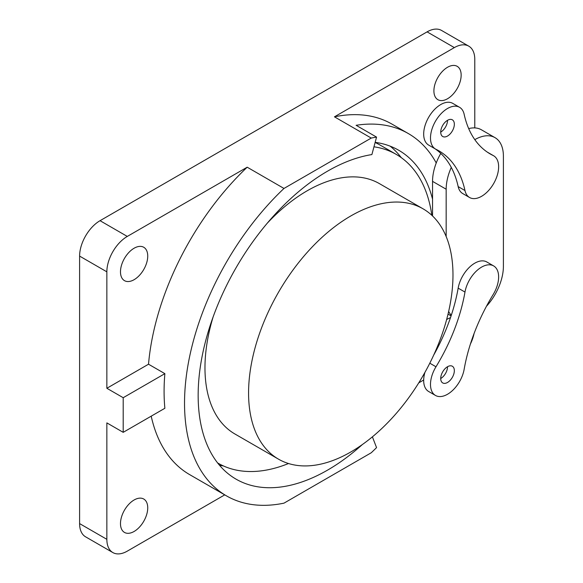 <?xml version="1.0" encoding="UTF-8"?>
<svg xmlns="http://www.w3.org/2000/svg" width="583" height="583" viewBox="0 0 583 583"><rect width="100%" height="100%" fill="white"/><g stroke="black" fill="none" stroke-linecap="round" stroke-linejoin="round"><path stroke-width="0.87" d="M440.719 132.101A9.634 5.56 120 0 0 447.533 120.302A9.634 5.56 120 0 0 441.236 128.792A9.634 5.56 120 0 0 442.716 136.509A9.634 5.56 120 0 0 447.533 136.036A9.634 5.56 120 0 0 453.822 127.546A9.634 5.56 120 0 0 452.35 119.821A9.634 5.56 120 0 0 447.533 120.302M481.594 196.303A24.092 13.905 120 0 0 497.335 175.075A24.092 13.905 120 0 0 493.641 155.77A24.092 13.905 120 0 0 493.138 155.501A137.435 79.346 -60 0 1 490.259 153.978A137.435 79.346 -60 0 1 464.148 114.268A24.092 13.905 120 0 0 459.572 107.301A24.092 13.905 120 0 0 435.486 121.213A24.092 13.905 120 0 0 435.486 149.029A24.092 13.905 120 0 0 435.989 149.299A137.435 79.346 -60 0 1 438.868 150.822A137.435 79.346 -60 0 1 464.979 190.532A24.092 13.905 120 0 0 469.555 197.499A24.092 13.905 120 0 0 481.594 196.303M447.533 394.254A24.092 13.905 120 0 0 464.148 369.294A137.435 79.346 -60 0 1 493.138 294.583A24.092 13.905 120 0 0 493.641 265.921A24.092 13.905 120 0 0 476.85 270.629A24.092 13.905 120 0 0 464.979 292.068A137.435 79.346 -60 0 1 435.989 366.78A24.092 13.905 120 0 0 435.486 395.449A24.092 13.905 120 0 0 447.533 394.254M440.719 378.52A9.634 5.56 120 0 0 447.533 366.714A9.634 5.56 120 0 0 441.236 375.212A9.634 5.56 120 0 0 442.716 382.929A9.634 5.56 120 0 0 447.533 382.455A9.634 5.56 120 0 0 453.822 373.958A9.634 5.56 120 0 0 452.35 366.241A9.634 5.56 120 0 0 447.533 366.714M486.462 306.272A40.467 23.364 120 0 0 503.399 266.322L503.399 156.178A40.467 23.364 120 0 0 495.018 137.654A40.467 23.364 120 0 0 474.81 139.643M350.777 215.972A144.54 83.449 120 0 0 256.352 343.336A144.54 83.449 120 0 0 278.506 459.156A144.54 83.449 120 0 0 350.777 452A144.54 83.449 120 0 0 445.201 324.629A144.54 83.449 120 0 0 423.047 208.809A144.54 83.449 120 0 0 350.777 215.972M423.047 208.809L379.438 183.638A144.54 83.449 120 0 0 307.168 190.794A144.54 83.449 120 0 0 267.254 223.209M213.086 317.043A144.54 83.449 120 0 0 234.905 433.985L278.506 459.156M218.042 463.186L217.619 462.946A178.26 102.921 120 0 0 218.042 463.186A178.26 102.921 120 0 0 288.527 463.521M447.533 98.746A19.268 11.128 120 0 0 460.118 81.758A19.268 11.128 120 0 0 457.167 66.316A19.268 11.128 120 0 0 447.533 67.271A19.268 11.128 120 0 0 434.94 84.258A19.268 11.128 120 0 0 437.891 99.7A19.268 11.128 120 0 0 447.533 98.746M450.47 317.713A19.268 11.128 120 0 0 447.533 319.039A19.268 11.128 120 0 0 446.629 319.593M134.105 279.694A19.268 11.128 120 0 0 146.697 262.714A19.268 11.128 120 0 0 143.746 247.272A19.268 11.128 120 0 0 134.105 248.227A19.268 11.128 120 0 0 121.519 265.207A19.268 11.128 120 0 0 124.471 280.649A19.268 11.128 120 0 0 134.105 279.694M134.105 531.463A19.268 11.128 120 0 0 146.697 514.476A19.268 11.128 120 0 0 143.746 499.033A19.268 11.128 120 0 0 134.105 499.988A19.268 11.128 120 0 0 121.519 516.975A19.268 11.128 120 0 0 124.471 532.417A19.268 11.128 120 0 0 134.105 531.463M408.348 133.565L391.995 124.128A202.352 116.826 120 0 0 334.445 116.826L371.24 138.069A202.352 116.826 120 0 1 376.552 137.1L356.111 125.301A202.352 116.826 -60 0 1 408.348 133.565A202.352 116.826 -60 0 1 436.237 162.97A40.467 23.364 120 0 0 432.542 181.357L432.542 199.16A183.077 105.705 120 0 0 398.714 150.254A183.077 105.705 120 0 0 375.153 142.347M431.784 214.967L432.542 215.404M401.286 157.65A183.077 105.705 120 0 0 390.165 146.173M376.552 137.1L371.888 154.575A183.077 105.705 120 0 0 327.61 171.125A183.077 105.705 120 0 0 208.007 332.456A183.077 105.705 120 0 0 236.071 479.16A183.077 105.705 120 0 0 327.61 470.095A183.077 105.705 120 0 0 362.334 444.567M219.543 465.307A183.077 105.705 120 0 0 223.318 465.897M435.049 148.774A137.435 79.346 -60 0 1 451.286 167.401A137.435 79.346 -60 0 1 458.165 186.604A24.092 13.905 120 0 0 462.742 193.563L469.555 197.499M451.286 167.401A40.467 23.364 120 0 0 446.17 189.22L446.17 236.545M448.662 311.417A40.467 23.364 120 0 0 451.286 315.279A137.435 79.346 -60 0 1 433.694 355.105M493.641 265.921L486.827 261.986A24.092 13.905 120 0 0 470.036 266.693A24.092 13.905 120 0 0 458.165 288.133A137.435 79.346 -60 0 1 451.286 315.279M431.835 215.302A178.26 102.921 120 0 0 396.302 154.429A178.26 102.921 120 0 0 373.958 146.807M371.24 138.069L283.987 188.447A202.352 116.826 120 0 0 226.437 495.849A202.352 116.826 120 0 0 283.987 503.151L371.24 452.772A202.352 116.826 120 0 0 376.552 447.613L372.399 436.842M396.302 154.429L379.948 144.985A178.26 102.921 120 0 0 375.117 142.485M436.033 349.851A19.268 11.128 120 0 0 436.346 350.223M418.762 382.856L423.688 380.007M470.437 343.97A28.91 16.688 120 0 0 474.052 333.585M474.781 127.91L474.781 59.408A28.91 16.688 120 0 0 468.798 46.174A28.91 16.688 120 0 0 454.346 47.602L334.445 116.826M151.208 416.16A202.352 116.826 120 0 0 189.643 474.613L226.437 495.849M283.987 188.447L247.192 167.204A202.352 116.826 120 0 0 148.519 364.215L164.872 373.652L123.202 397.708L123.202 432.331L106.857 422.886L106.857 539.326A28.91 16.688 120 0 0 112.84 552.56A28.91 16.688 120 0 0 127.291 551.132L224.739 494.872M247.192 167.204L127.291 236.428A28.91 16.688 120 0 0 106.857 271.831L106.857 388.271L148.519 364.215M164.872 373.652A202.352 116.826 120 0 0 164.872 408.275L123.202 432.331M468.798 46.174L441.542 30.44A28.91 16.688 120 0 0 427.091 31.868L100.043 220.687A28.91 16.688 120 0 0 79.601 256.097L79.601 523.592A28.91 16.688 120 0 0 85.584 536.826L112.84 552.56M123.202 397.708L106.857 388.271M432.542 199.16L432.542 215.972M495.018 137.654L481.39 129.783A40.467 23.364 120 0 0 468.696 128.603M440.777 153.402A40.467 23.364 120 0 0 436.237 162.97M424.92 372.399A24.092 13.905 120 0 0 428.673 391.514L435.486 395.449M459.572 107.301L452.758 103.373A24.092 13.905 120 0 0 428.673 117.278A24.092 13.905 120 0 0 428.673 145.094L435.486 149.029M493.138 155.501L487.49 152.243M106.857 539.326L79.601 523.592M454.346 47.602L427.091 31.868M127.291 236.428L100.043 220.687M106.857 271.831L79.601 256.097M446.17 189.22L432.542 181.357M464.979 292.068L458.165 288.133M435.989 366.78L429.802 363.202M464.979 190.532L458.165 186.604M493.641 155.77L487.264 152.09M451.082 315.891L448.028 314.128"/></g></svg>
